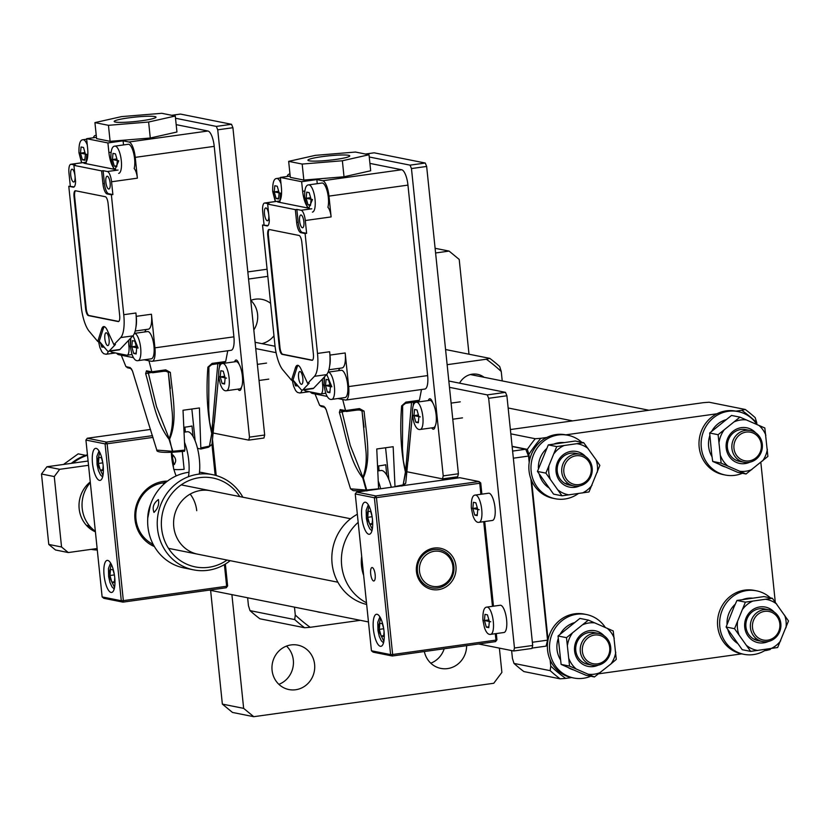 <?xml version="1.0" encoding="UTF-8"?>
<svg xmlns="http://www.w3.org/2000/svg" width="830" height="830" viewBox="0 0 830 830"><rect width="100%" height="100%" fill="white"/><g stroke="black" fill="none" stroke-linecap="round" stroke-linejoin="round"><path stroke-width="1.25" d="M560.437 659.757A24.547 23.126 -78.7 0 1 557.023 649.475A24.547 23.126 -78.7 0 1 558.237 638.571M560.188 634.151A24.547 23.126 -78.7 0 1 574.267 622.697M573.706 669.966A24.547 23.126 -78.7 0 1 568.062 667.507M779.837 623.838A14.566 13.716 101.3 0 0 764.658 611.357A14.566 13.716 101.3 0 0 752.499 627.688A14.566 13.716 101.3 0 0 767.677 640.169A14.566 13.716 101.3 0 0 779.837 623.838M750.445 627.791A16.185 15.241 -78.7 0 1 768.808 609.791A16.185 15.241 -78.7 0 1 780.823 623.517A16.185 15.241 -78.7 0 1 762.459 641.517A16.185 15.241 -78.7 0 1 750.445 627.791M484.098 377.287A17.804 16.766 101.3 0 0 477.561 374.33A17.804 16.766 101.3 0 0 472.249 374.174A17.804 16.766 101.3 0 0 459.561 383.17M316.853 611.617A17.804 16.766 101.3 0 0 318.979 612.198A17.804 16.766 101.3 0 0 321.148 612.478M502.223 380.908L501.258 371.518A161.809 152.429 101.3 0 0 486.339 359.224L447.131 364.681M294.474 607.145L295.283 614.999A161.809 152.429 101.3 0 0 310.202 627.304L360.355 620.321M501.258 371.518L499.691 366.528A165.046 155.48 101.3 0 0 489.814 358.373L486.339 359.224M295.283 614.999L294.712 619.574A165.046 155.48 101.3 0 0 304.6 627.729L310.202 627.304M445.575 349.534L489.814 358.373M294.712 619.574L250.006 610.631A165.046 155.48 101.3 0 0 259.894 618.786L304.6 627.729M250.006 610.631L248.44 605.641L247.631 597.776M362.046 411.109L365.688 448.605C366.953 459 366.03 468.618 362.928 477.437L350.25 445.42L341.804 410.674M301.072 214.97A6.474 2.065 -97.9 0 0 300.844 214.96A6.474 2.065 -97.9 0 0 299.651 221.299A6.474 2.065 -97.9 0 0 302.4 227.773A6.474 2.065 -97.9 0 0 302.628 227.783A6.474 2.065 -97.9 0 0 303.822 221.444A6.474 2.065 -97.9 0 0 301.072 214.97M298.198 365.428A12.948 4.129 -97.9 0 0 296.964 367.565L293.011 379.995L300.782 389.239A9.711 3.092 -97.9 0 0 302.317 390.09A9.711 3.092 -97.9 0 0 303.023 389.685L309.175 383.221L307.66 383.439L300.917 368.873A12.948 4.129 -97.9 0 0 297.41 365.314A12.948 4.129 -97.9 0 0 295.439 367.773L291.486 380.202L282.916 370.004A25.886 8.248 82.1 0 1 274.906 344.927L262.519 225.013L266.783 225.874A9.711 3.092 -97.9 0 0 266.959 225.926A9.711 3.092 -97.9 0 0 267.312 225.936A9.711 3.092 -97.9 0 0 269.314 220.106L267.654 204.097L269.179 203.89L264.915 203.039L279.741 200.974M267.27 220.749A6.474 2.065 82.1 0 1 264.521 214.275A6.474 2.065 82.1 0 1 265.714 207.936A6.474 2.065 82.1 0 1 265.942 207.946A6.474 2.065 82.1 0 1 268.692 214.42A6.474 2.065 82.1 0 1 267.499 220.759A6.474 2.065 82.1 0 1 267.27 220.749M335.756 159.443A21.03 2.2 174.1 0 1 307.92 160.221A21.03 2.2 174.1 0 1 321.926 156.673A21.03 2.2 174.1 0 1 349.762 155.895A21.03 2.2 174.1 0 1 335.756 159.443M377.577 466.045A12.948 1.359 -5.9 0 0 385.722 464.748L386.801 475.237M388.876 479.584L385.587 447.806M301.373 384.321A6.474 2.065 82.1 0 1 298.624 377.847A6.474 2.065 82.1 0 1 299.817 371.508A6.474 2.065 82.1 0 1 300.055 371.518A6.474 2.065 82.1 0 1 302.805 377.992A6.474 2.065 82.1 0 1 301.601 384.332A6.474 2.065 82.1 0 1 301.373 384.321M378.273 481.141A25.886 8.248 82.1 0 1 380.648 488.756M377.806 470.942L381.012 470.496A25.886 8.248 82.1 0 1 381.935 470.527A25.886 8.248 82.1 0 1 391.283 487.272L391.262 487.086M379.113 470.755L378.615 465.921M364.1 491.059L353.175 490.655L350.54 488.829L366.134 490.042L362.741 477.924L363.312 477.893L362.741 477.924C348.652 459.82 345.871 434.017 339.377 412.396L340.196 409.584L345.55 410.549L346.598 411.473L359.162 409.792L359.452 408.599L364.069 411.13L362.005 410.86M269.325 229.516A6.474 2.065 -97.9 0 0 268.381 235.388L279.959 347.428A6.474 2.065 -97.9 0 0 282.75 354.265L312.464 360.199M302.317 390.09L312.952 388.606A9.711 3.092 -97.9 0 0 313.657 388.201L303.023 389.685M323.959 384.788L322.652 384.975A9.711 3.092 82.1 0 1 320.795 393.949A9.711 3.092 82.1 0 1 320.453 393.939L305.544 390.961A9.711 3.092 82.1 0 1 304.133 389.83M322.652 384.975A16.185 5.156 82.1 0 1 322.424 379.009L313.657 388.201M321.708 406.493L319.664 405.372L323.928 406.327A1.619 1.536 103.1 0 0 324.904 407.364M323.928 406.327L326.221 409.761L325.038 407.406L321.002 406.43M326.221 409.761L342.043 461.47L326.211 409.73M342.043 461.47L350.54 488.829M364.069 411.13C366.103 432.835 371.757 458.959 363.312 477.893L366.912 490.935M339.377 412.396L342.116 411.877A11.33 1.183 174.1 0 1 345.062 411.286M340.196 409.584A1.619 1.504 99.8 0 0 341.369 410.663L346.598 411.473M405.445 403.328L417.635 401.575L419.42 400.257L405.88 402.125A1.619 0.56 81.9 0 1 405.507 403.328L405.507 403.328A1.619 0.56 81.9 0 1 405.445 403.328M411.566 402.197L405.611 471.492L403.318 460.681L402.467 448.864L402.643 405.621L405.507 403.328L417.635 401.575M405.611 471.492L405.424 472.031L405.611 471.492M391.822 487.2L391.231 487.075M366.134 490.042L378.594 488.829L376.758 448.989L393.161 446.706L394.997 486.546L403.141 484.886L401.876 486.058M412.375 414.461L408.101 460.692L403.141 484.886L405.424 472.031C401.014 452.454 399.749 430.407 401.627 405.901L402.643 405.621M401.627 405.901L405.88 402.125M337.893 398.545L342.686 399.5L345.55 410.549L359.452 408.599M269.242 229.495A6.474 2.065 -97.9 0 0 269.003 229.485A6.474 2.065 -97.9 0 0 267.768 235.471L279.347 347.521A6.474 2.065 -97.9 0 0 282.138 354.348L311.945 360.303A6.474 2.065 -97.9 0 0 312.173 360.313A6.474 2.065 -97.9 0 0 313.408 354.327L301.83 242.287A6.474 2.065 -97.9 0 0 299.039 235.461L269.242 229.495M291.486 380.202L293.011 379.995M266.783 225.874L267.8 225.729M262.519 225.013L267.966 225.594M306.623 233.323L302.359 232.473A9.711 3.092 82.1 0 1 298.178 222.233L296.85 209.419L301.114 210.27A9.711 3.092 82.1 0 1 305.295 220.521L306.623 233.323L305.098 233.531L317.496 353.435A25.886 8.248 82.1 0 1 314.446 376.312L326.595 374.62L322.424 379.009M314.446 376.312L307.66 383.439M326.595 374.62A25.886 8.248 -97.9 0 0 329.655 365.843A25.886 8.248 -97.9 0 0 329.645 351.744L329.987 355.084A16.185 5.156 82.1 0 1 329.655 365.843M296.85 209.419L295.335 209.637L296.652 222.44A9.711 3.092 -97.9 0 0 300.844 232.68L305.098 233.531M302.182 164.06L342.365 160.761L369.018 154.754L355.499 152.046L315.317 155.355L288.664 161.362L302.182 164.06L303.832 180.069L290.313 177.371L288.664 161.362M304.662 191.014L302.639 191.294A16.185 5.156 -97.9 0 0 309.611 208.372L277.677 201.981A16.185 5.156 -97.9 0 0 278.257 202.001A16.185 5.156 -97.9 0 0 281.349 187.041L280.353 177.433L301.643 181.697L316.832 179.581L317.257 183.679M340.165 368.198A16.185 5.156 -97.9 0 0 338.578 370.678M319.664 405.372L315.016 393.97L327.207 396.408M267.654 204.097L295.335 209.637M264.044 224.806L262.716 212.003A9.711 3.092 82.1 0 1 264.573 203.028A9.711 3.092 82.1 0 1 264.915 203.039M413.299 405.03L413.568 402.177L412.759 402.291M413.496 402.187L413.205 405.268M403.141 484.886L405.735 483.205L412.406 414.803M421.484 389.519L419.42 400.257M329.987 355.084L345.176 352.968A16.185 5.156 82.1 0 1 342.085 367.939L328.919 369.765M312.422 212.117A13.757 4.378 82.1 0 0 315.047 199.407A13.757 4.378 82.1 0 0 308.625 184.882L321.916 183.025A13.757 4.378 82.1 0 1 328.338 197.55A13.757 4.378 82.1 0 1 327.912 207.282A9.711 3.092 82.1 0 1 331.118 216.921L305.295 220.521M290.178 176.064L280.353 177.433M302.639 191.294L301.643 181.697M369.018 154.754L370.678 170.762L344.014 176.769L303.832 180.069M342.365 160.761L344.014 176.769M287.097 176.5A14.566 4.638 82.1 0 1 289.172 174.134A14.566 4.638 82.1 0 1 289.691 174.144L289.992 174.207M345.176 352.968L348.652 386.583A14.566 4.638 82.1 0 1 345.871 400.05A14.566 4.638 82.1 0 1 345.353 400.029L342.686 399.5M315.016 393.97L312.35 393.43A14.566 4.638 82.1 0 1 310.368 391.916M316.832 179.581L322.694 180.753A14.566 4.638 82.1 0 1 328.971 196.108L331.118 216.921M345.871 400.05L424.856 389.052A14.566 4.638 -97.9 0 0 427.637 375.585L407.955 185.111A14.566 4.638 -97.9 0 0 401.679 169.745L369.91 163.396M478.62 643.976L513.729 650.99L514.465 648.002L488.663 398.307L487.262 394.893L449.476 387.34M276.089 352.657L255.744 348.59M209.305 590.109L368.468 621.94M513.729 650.99L531.957 648.458L532.694 645.47L506.891 395.765L505.491 392.351L448.823 381.022M275.062 346.266L255.09 342.282M514.465 648.002L532.694 645.47M488.663 398.307L506.891 395.765M487.262 394.893L505.491 392.351M90.885 527.59A27.349 25.761 101.3 0 0 91.134 527.662A27.504 25.917 101.3 0 1 86.642 525.577M358.176 522.34A48.545 45.733 101.3 0 0 366.487 602.767M366.653 604.448A48.545 45.733 -78.7 0 1 332.083 563.518A48.545 45.733 -78.7 0 1 357.336 514.258M742.404 473.266A32.36 30.482 -78.7 0 1 734.986 475.31A32.36 30.482 -78.7 0 1 725.327 475.03A32.36 30.482 -78.7 0 1 701.153 442.411A32.36 30.482 -78.7 0 1 728.366 411.286A32.36 30.482 -78.7 0 1 738.026 411.566A32.36 30.482 -78.7 0 1 756.908 424.472L756.732 422.615A161.809 152.429 101.3 0 0 741.813 410.311L745.288 409.47L709.09 402.228L703.487 402.654L510.377 429.546M725.327 475.03L723.2 474.604A32.36 30.482 -78.7 0 1 699.026 441.985A32.36 30.482 -78.7 0 1 726.24 410.86A32.36 30.482 -78.7 0 1 735.888 411.141L741.813 410.311M443.085 552.51A17.804 16.766 101.3 0 0 420.862 561.972A17.804 16.766 101.3 0 0 429.318 585.243A17.804 16.766 101.3 0 0 451.53 575.781A17.804 16.766 101.3 0 0 443.085 552.51M428.156 586.623A19.412 18.291 -78.7 0 1 418.237 563.186A19.412 18.291 -78.7 0 1 439.475 549.73A19.412 18.291 -78.7 0 1 443.179 550.923A19.412 18.291 -78.7 0 1 453.097 574.36A19.412 18.291 -78.7 0 1 431.859 587.816A19.412 18.291 -78.7 0 1 428.156 586.623M91.144 549.367A48.545 45.733 101.3 0 0 97.286 550.02M87.441 454.767A48.545 45.733 101.3 0 0 71.266 463.368M87.492 455.265A48.545 45.733 101.3 0 0 72.791 463.161M153.955 346.079A13.757 4.378 82.1 0 1 151.33 358.799L138.039 360.645A13.757 4.378 82.1 0 0 140.664 347.936A13.757 4.378 82.1 0 0 134.387 333.39L147.532 331.554A13.757 4.378 82.1 0 1 153.955 346.079M134.802 341.13L132.344 340.642L131.783 346.795L133.672 353.445L136.13 353.943L136.701 347.78L134.802 341.13M136.245 346.183L131.783 346.795M136.203 353.092L133.672 353.445M114.312 574.443L113.005 569.847L110.546 569.349L109.975 575.512L111.863 582.162L114.322 582.65L114.758 577.919M114.384 574.9L109.975 575.512M114.405 581.799L111.863 582.162M372.048 516.26L370.74 511.664L368.281 511.166L367.711 517.329L369.599 523.979L372.058 524.467L372.494 519.736M372.12 516.717L367.711 517.329M372.141 523.616L369.599 523.979M416.421 402.228L429.712 400.371A13.757 4.378 82.1 0 1 436.134 414.907A13.757 4.378 82.1 0 1 433.509 427.616L420.219 429.473A13.757 4.378 82.1 0 0 422.844 416.753A13.757 4.378 82.1 0 0 416.421 402.228C413.527 402.322 412.199 406.679 412.448 415.291L413.994 422.719C415.716 427.699 417.791 429.95 420.219 429.473M416.992 409.958L414.533 409.47L413.963 415.623L415.851 422.273L418.31 422.761L418.88 416.608L416.992 409.958M418.424 415L413.963 415.623M418.393 421.92L415.851 422.273M746.129 432.088A14.566 13.716 101.3 0 0 733.969 448.418A14.566 13.716 101.3 0 0 749.148 460.889A14.566 13.716 101.3 0 0 761.307 444.569A14.566 13.716 101.3 0 0 746.129 432.088M748.785 462.383A16.185 15.241 -78.7 0 1 743.939 462.248A16.185 15.241 -78.7 0 1 731.853 445.949A16.185 15.241 -78.7 0 1 745.433 430.386A16.185 15.241 -78.7 0 1 750.279 430.521A16.185 15.241 -78.7 0 1 762.376 446.82A16.185 15.241 -78.7 0 1 748.785 462.383M766.993 649.133A32.36 30.482 -78.7 0 1 743.856 654.299A32.36 30.482 -78.7 0 1 719.817 626.795A32.36 30.482 -78.7 0 1 756.545 590.836A32.36 30.482 -78.7 0 1 770.437 597.89M743.856 654.299L741.73 653.874A32.36 30.482 -78.7 0 1 717.691 626.37A32.36 30.482 -78.7 0 1 754.418 590.41L756.545 590.836M563.84 472.114A14.566 13.716 101.3 0 0 579.018 484.596A14.566 13.716 101.3 0 0 591.178 468.265A14.566 13.716 101.3 0 0 575.999 455.784A14.566 13.716 101.3 0 0 563.84 472.114M592.163 467.944A16.185 15.241 -78.7 0 1 573.8 485.944A16.185 15.241 -78.7 0 1 561.786 472.218A16.185 15.241 -78.7 0 1 580.149 454.218A16.185 15.241 -78.7 0 1 592.163 467.944M590.804 676.232A32.36 30.482 -78.7 0 1 583.376 678.276A32.36 30.482 -78.7 0 1 573.727 677.996A32.36 30.482 -78.7 0 1 549.543 645.377A32.36 30.482 -78.7 0 1 576.757 614.252A32.36 30.482 -78.7 0 1 586.416 614.532A32.36 30.482 -78.7 0 1 605.298 627.439M573.727 677.996L571.59 677.571A32.36 30.482 -78.7 0 1 547.416 644.952A32.36 30.482 -78.7 0 1 574.63 613.827A32.36 30.482 -78.7 0 1 584.289 614.107L586.416 614.532M83.519 147.47L81.06 146.983L80.489 153.145L82.388 159.785L84.847 160.283L85.407 154.121L83.519 147.47M84.951 152.523L80.489 153.145M84.919 159.433L82.388 159.785M365.428 154.038L374.164 152.813L425.261 163.033L426.651 166.446L411.462 168.563L410.062 165.149L369.246 156.995M425.261 163.033L410.062 165.149M406.804 471.741L442.483 478.879L457.672 476.762L458.409 473.774L443.22 475.891L411.462 168.563M442.483 478.879L443.22 475.891M428.342 400.568A8.902 2.832 82.1 0 1 429.722 398.774A8.902 2.832 82.1 0 1 432.772 402.872M435.169 426.081A8.902 2.832 82.1 0 1 433.499 429.214A8.902 2.832 82.1 0 1 431.693 427.875M458.409 473.774L426.651 166.446M162.784 482.936A32.36 30.482 -78.7 0 1 164.174 483.828M153.177 544.366A32.36 30.482 -78.7 0 1 135.975 519.144A32.36 30.482 -78.7 0 1 165.523 482.666M190.163 494.099A32.36 30.482 -78.7 0 1 196.731 510.678M111.054 592.433A16.185 5.156 -97.9 0 0 111.625 592.454A16.185 5.156 -97.9 0 0 114.623 576.601A16.185 5.156 -97.9 0 0 107.744 560.416A16.185 5.156 -97.9 0 0 107.163 560.395A16.185 5.156 -97.9 0 0 104.175 576.248A16.185 5.156 -97.9 0 0 111.054 592.433M99.475 480.383A16.185 5.156 -97.9 0 0 100.046 480.404A16.185 5.156 -97.9 0 0 103.044 464.561A16.185 5.156 -97.9 0 0 96.166 448.376A16.185 5.156 -97.9 0 0 95.585 448.356A16.185 5.156 -97.9 0 0 92.597 464.198A16.185 5.156 -97.9 0 0 99.475 480.383M154.38 546.545A33.978 32.007 -78.7 0 1 134.989 519.466A33.978 32.007 -78.7 0 1 167.463 481.11M227.628 585.939L226.642 586.26L226.268 587.754L227.628 585.939L225.366 564.037M153.031 437.389L107.132 443.78L123.348 600.64L121.294 600.744L122.975 602.134L123.348 600.64L226.642 586.26L224.401 564.608M215.167 475.258L211.992 444.548M107.132 443.78L106.437 442.079L105.078 443.884L107.132 443.78M216.215 475.549L212.459 439.226M102.132 596.915L85.926 440.056L105.078 443.884L121.294 600.744L102.132 596.915L103.812 598.306L122.975 602.134L226.268 587.754M152.492 435.657L106.437 442.079L87.275 438.24L150.531 429.432M85.926 440.056L87.275 438.24M63.537 464.447L78.196 453.844L85.666 455.338M102.733 462.403L101.426 457.797L98.967 457.309L98.397 463.462L100.285 470.112L102.744 470.61L103.179 465.879M102.806 462.85L98.397 463.462M102.827 469.759L100.285 470.112M579.63 485.913A18.167 17.108 -78.7 0 1 574.972 487.283A18.167 17.108 -78.7 0 1 556.059 471.689A18.167 17.108 -78.7 0 1 571.258 451.344A18.167 17.108 -78.7 0 1 585.513 456.49M580.149 454.218L575.636 453.315A16.185 15.241 101.3 0 0 570.812 453.17A16.185 15.241 101.3 0 0 557.2 468.732A16.185 15.241 101.3 0 0 569.287 485.042L573.8 485.944M562.003 495.811L553.568 494.13L537.446 471.44L545.881 473.131L562.003 495.811L588.989 491.941L599.841 465.391L596.002 459.685L583.718 442.701L556.733 446.571L545.881 473.131M537.446 471.44L548.298 444.89L556.733 446.571M548.298 444.89L575.273 441.021L583.718 442.701M563.829 445.648A25.886 24.392 101.3 0 0 554.233 453.356M548.889 466.45A25.886 24.392 101.3 0 0 550.228 478.931M558.175 490.115A25.886 24.392 101.3 0 0 569.1 494.888M582.401 492.979A25.886 24.392 101.3 0 0 591.998 485.26M597.341 472.177A25.886 24.392 101.3 0 0 596.002 459.685M588.055 448.511A25.886 24.392 101.3 0 0 577.12 443.739M566.475 483.662A16.185 15.241 -78.7 0 1 565.572 483.755M100.503 342.707L101.737 347.065L104.238 347.148M103.906 346.764L101.737 347.065M222.689 363.478L235.979 361.631A13.757 4.378 82.1 0 1 242.401 376.156A13.757 4.378 82.1 0 1 239.777 388.876L226.486 390.723A13.757 4.378 82.1 0 0 229.111 378.013A13.757 4.378 82.1 0 0 222.689 363.478C219.794 363.582 218.466 367.929 218.715 376.54L220.261 383.968C221.973 388.959 224.048 391.21 226.486 390.723M223.249 371.207L220.801 370.72L220.23 376.882L222.118 383.522L224.577 384.02L225.148 377.858L223.249 371.207M224.691 376.26L220.23 376.882M224.65 383.17L222.118 383.522M486.888 607.104L500.179 605.257A13.757 4.378 82.1 0 1 506.601 619.782A13.757 4.378 82.1 0 1 503.966 632.502L490.675 634.348A13.757 4.378 82.1 0 0 493.311 621.639A13.757 4.378 82.1 0 0 486.888 607.104C483.983 607.207 482.666 611.554 482.915 620.166L484.461 627.594C486.173 632.585 488.248 634.836 490.675 634.348M487.449 614.843L484.99 614.345L484.43 620.508L486.318 627.148L488.777 627.646L489.337 621.483L487.449 614.843M488.88 619.886L484.43 620.508M488.849 626.795L486.318 627.148M309.185 192.612L306.726 192.114L306.166 198.277L308.055 204.917L310.513 205.415L311.084 199.252L309.185 192.612M310.627 197.654L306.166 198.277M310.586 204.564L308.055 204.917M197.799 554.201A32.36 30.482 -78.7 0 1 174.362 530.443A32.36 30.482 -78.7 0 1 185.349 497.471A32.36 30.482 -78.7 0 1 210.488 490.738M158.385 499.577C159.339 504.267 157.876 508.551 153.986 512.421C152.097 507.4 153.571 503.125 158.385 499.577L158.489 499.608M227.088 560.063A45.308 42.683 -78.7 0 1 169.175 549.367A45.308 42.683 -78.7 0 1 177.828 487.469A45.308 42.683 -78.7 0 1 239.777 496.599M242.848 497.212A48.545 45.733 101.3 0 0 212.594 474.656A48.545 45.733 101.3 0 0 174.881 484.762A48.545 45.733 101.3 0 0 158.406 534.219A48.545 45.733 101.3 0 0 193.556 569.857A48.545 45.733 101.3 0 0 230.159 560.675M193.556 569.857L183.98 567.938A48.545 45.733 -78.7 0 1 147.667 520.286A48.545 45.733 -78.7 0 1 151.174 502.762A48.545 45.733 -78.7 0 1 165.305 482.842A48.545 45.733 -78.7 0 1 188.981 472.26M199.491 472.187A48.545 45.733 -78.7 0 1 203.018 472.737L212.594 474.656M118.68 173.377A13.757 4.378 82.1 0 0 121.305 160.657A13.757 4.378 82.1 0 0 114.893 146.132L128.183 144.285A13.757 4.378 82.1 0 1 134.605 158.81A13.757 4.378 82.1 0 1 134.169 168.532A9.711 3.092 82.1 0 1 137.386 178.17L111.562 181.77L112.88 194.573L111.365 194.791L123.753 314.695A25.886 8.248 82.1 0 1 120.713 337.571L113.928 344.689L107.184 330.122A12.948 4.129 -97.9 0 0 103.677 326.564A12.948 4.129 -97.9 0 0 101.706 329.033L97.753 341.462L99.268 341.244L107.049 350.488A9.711 3.092 -97.9 0 0 108.585 351.339A9.711 3.092 -97.9 0 0 109.29 350.945L115.443 344.481L113.928 344.689M115.453 153.861L112.994 153.374L112.424 159.526L114.322 166.176L116.781 166.664L117.341 160.512L115.453 153.861M116.885 158.904L112.424 159.526M116.854 165.824L114.322 166.176M548.858 487.801A24.547 23.126 -78.7 0 1 539.21 474.086M554.139 443.967A24.547 23.126 -78.7 0 1 559.036 442.712A24.547 23.126 -78.7 0 1 563.829 442.577M538.629 468.162L538.369 468.11A24.547 23.126 -78.7 0 1 546.586 448.646M565.272 483.6A16.185 15.241 101.3 0 0 565.821 483.527M598.15 665.183A18.167 17.108 -78.7 0 1 574.588 650.959A18.167 17.108 -78.7 0 1 584.403 632.325A18.167 17.108 -78.7 0 1 604.043 635.759M598.679 633.487L594.155 632.585A16.185 15.241 101.3 0 0 575.792 650.564A16.185 15.241 101.3 0 0 587.816 664.311L592.33 665.214A16.185 15.241 -78.7 0 1 580.243 648.925A16.185 15.241 -78.7 0 1 593.824 633.352A16.185 15.241 -78.7 0 1 598.679 633.487A16.185 15.241 -78.7 0 1 610.766 649.786A16.185 15.241 -78.7 0 1 597.175 665.359A16.185 15.241 -78.7 0 1 592.33 665.214M610.994 663.896L616.275 659.394L613.235 630.966L588.346 620.103L566.496 637.668L569.546 666.096L594.436 676.958L610.994 663.896A25.886 24.392 101.3 0 0 615.756 652.235M569.546 666.096L561.111 664.405L579.433 672.466L586.001 675.267L594.436 676.958M561.111 664.405L558.061 635.977L566.496 637.668M558.061 635.977L579.9 618.412L588.346 620.103M569.027 658.937A25.886 24.392 101.3 0 0 576.103 668.897M588.377 674.251A25.886 24.392 101.3 0 0 600.225 672.549M614.252 638.218A25.886 24.392 101.3 0 0 607.176 628.258M594.903 622.905A25.886 24.392 101.3 0 0 583.054 624.606M572.285 633.259A25.886 24.392 101.3 0 0 567.523 644.931M250.795 300.356A22.649 21.341 -78.7 0 1 253.814 329.935M250.764 300.367A22.649 21.341 -78.7 0 1 255.298 299.194A22.649 21.341 -78.7 0 1 262.062 299.391A22.649 21.341 -78.7 0 1 270.611 303.344M273.962 335.787A22.649 21.341 -78.7 0 1 261.917 343.641M286.526 646.093A22.649 21.341 -78.7 0 1 278.87 684.335M291.029 644.931A22.649 21.341 -78.7 0 1 297.783 645.128A22.649 21.341 -78.7 0 1 314.705 667.963A22.649 21.341 -78.7 0 1 295.656 689.751A22.649 21.341 -78.7 0 1 288.902 689.554A22.649 21.341 -78.7 0 1 271.981 666.718A22.649 21.341 -78.7 0 1 291.029 644.931M444.195 648.77A22.649 21.341 -78.7 0 1 430.78 663.18M466.636 645.647A22.649 21.341 -78.7 0 1 447.567 668.596A22.649 21.341 -78.7 0 1 440.803 668.399A22.649 21.341 -78.7 0 1 424.348 651.529M469.002 354.213L459.208 259.427L449.103 251.096L435.107 248.295M267.094 269.231L247.817 271.908M449.103 251.096L435.594 252.974M267.82 276.349L248.554 279.036M210.613 590.369L222.357 704.099L243.647 708.364L231.902 594.633M243.647 708.364L253.762 716.695L232.473 712.441L222.357 704.099M253.762 716.695L493.767 683.266L501.891 672.393L499.38 648.126M529.198 462.497L528.534 456.075L513.345 458.191L532.362 642.264L547.551 640.148L546.088 646.124L532.051 648.085M512.608 451.084L525.743 449.248L512.131 446.53M547.551 640.148L530.878 478.827M525.743 449.248L528.534 456.075M277.251 186.221L274.792 185.733L274.232 191.886L276.12 198.536L278.579 199.024L279.15 192.871L277.251 186.221M278.693 191.263L274.232 191.886M278.652 198.183L276.12 198.536M97.131 548.526L68.288 552.552L55.517 549.989L48.773 544.439L41.5 474.013L46.916 466.761L88.094 461.024M95.367 531.418A29.123 27.442 -78.7 0 1 94.589 531.47M68.288 552.552L61.555 546.991L54.272 476.565L59.687 469.313L88.53 465.298M95.409 531.854A29.123 27.442 -78.7 0 1 90.252 481.971M46.916 466.761L59.687 469.313M48.773 544.439L61.555 546.991M41.5 474.013L54.272 476.565M294.235 381.447L295.47 385.805L297.97 385.888M297.648 385.504L295.47 385.805M755.134 639.235A16.185 15.241 -78.7 0 1 754.231 639.328M768.29 641.486A18.167 17.108 -78.7 0 1 763.631 642.845A18.167 17.108 -78.7 0 1 744.717 627.252A18.167 17.108 -78.7 0 1 759.917 606.917A18.167 17.108 -78.7 0 1 774.172 612.063M768.808 609.791L764.295 608.888A16.185 15.241 101.3 0 0 759.46 608.743A16.185 15.241 101.3 0 0 745.859 624.305A16.185 15.241 101.3 0 0 757.946 640.615L762.459 641.517M750.662 651.384L742.228 649.703L726.105 627.013L733.948 607.145L736.957 600.464L763.932 596.583L772.367 598.274L745.392 602.144L734.54 628.704L750.662 651.384L777.648 647.514L788.5 620.954L772.367 598.274M726.105 627.013L734.54 628.704M736.957 600.464L745.392 602.144M771.06 648.552A25.886 24.392 101.3 0 0 780.657 640.833M786 627.739A25.886 24.392 101.3 0 0 784.661 615.258M776.714 604.074A25.886 24.392 101.3 0 0 765.779 599.312M752.488 601.221A25.886 24.392 101.3 0 0 742.892 608.929M737.538 622.023A25.886 24.392 101.3 0 0 738.876 634.504M746.824 645.688A25.886 24.392 101.3 0 0 757.759 650.45M168.314 372.369L171.955 409.854C173.221 420.26 172.298 429.867 169.196 438.697L156.517 406.679L148.072 371.923M107.34 176.23A6.474 2.065 -97.9 0 0 107.112 176.219A6.474 2.065 -97.9 0 0 105.908 182.559A6.474 2.065 -97.9 0 0 108.657 189.032A6.474 2.065 -97.9 0 0 108.896 189.032A6.474 2.065 -97.9 0 0 110.089 182.693A6.474 2.065 -97.9 0 0 107.34 176.23M97.753 341.462L89.183 331.263A25.886 8.248 82.1 0 1 81.174 306.177L68.786 186.273L73.04 187.124A9.711 3.092 -97.9 0 0 73.227 187.175A9.711 3.092 -97.9 0 0 73.569 187.186A9.711 3.092 -97.9 0 0 75.572 181.365L73.922 165.357L75.437 165.139L71.183 164.288L86.009 162.224M73.538 182.009A6.474 2.065 82.1 0 1 70.778 175.535A6.474 2.065 82.1 0 1 71.982 169.196A6.474 2.065 82.1 0 1 72.21 169.196A6.474 2.065 82.1 0 1 74.959 175.669A6.474 2.065 82.1 0 1 73.766 182.009A6.474 2.065 82.1 0 1 73.538 182.009M142.023 120.692A21.03 2.2 174.1 0 1 114.187 121.471A21.03 2.2 174.1 0 1 128.183 117.933A21.03 2.2 174.1 0 1 156.03 117.155A21.03 2.2 174.1 0 1 142.023 120.692M172.879 455.016C176.23 458.492 176.562 461.698 173.875 464.624L172.391 456.967L172.879 455.016M172.91 461.957L173.646 469.064A12.948 1.359 -5.9 0 0 174.373 469.427A12.948 1.359 -5.9 0 0 184.136 469.313L182.289 451.51M183.845 427.305A12.948 1.359 -5.9 0 0 191.979 426.008L193.068 436.497M195.143 440.844L191.855 409.065M107.641 345.581A6.474 2.065 82.1 0 1 104.891 339.107A6.474 2.065 82.1 0 1 106.084 332.768A6.474 2.065 82.1 0 1 106.313 332.778A6.474 2.065 82.1 0 1 109.062 339.252A6.474 2.065 82.1 0 1 107.869 345.591A6.474 2.065 82.1 0 1 107.641 345.581M173.2 455.151A4.856 1.546 -97.9 0 0 172.765 459.976A4.856 1.546 -97.9 0 0 174.539 464.395M184.54 442.39A25.886 8.248 82.1 0 1 188.42 476.731M184.073 432.191L187.269 431.745A25.886 8.248 82.1 0 1 188.203 431.776A25.886 8.248 82.1 0 1 197.27 447.443A25.886 8.248 82.1 0 1 199.252 474.096M176.136 475.943A25.886 8.248 82.1 0 1 173.906 469.292M173.501 467.715A25.886 8.248 82.1 0 1 171.343 452.277M185.381 432.015L184.882 427.18M173.179 452.184L184.499 451.292L173.097 452.205L169.009 439.184L169.579 439.153L169.009 439.184C154.919 421.08 152.129 395.277 145.644 373.656L148.373 373.127A11.33 1.183 174.1 0 1 151.33 372.546M145.644 373.656L146.464 370.834L151.817 371.799L152.865 372.732L165.429 371.041L165.71 369.848L170.337 372.39L168.272 372.11M75.592 190.765A6.474 2.065 -97.9 0 0 74.648 196.648L86.227 308.687A6.474 2.065 -97.9 0 0 89.017 315.514L118.732 321.459M108.585 351.339L119.209 349.855A9.711 3.092 -97.9 0 0 119.925 349.461L109.29 350.945M104.466 326.688A12.948 4.129 -97.9 0 0 103.231 328.825L99.268 341.244M130.227 346.048L128.92 346.224A9.711 3.092 82.1 0 1 127.063 355.209A9.711 3.092 82.1 0 1 126.72 355.188L111.811 352.211A9.711 3.092 82.1 0 1 110.4 351.09M128.92 346.224A16.185 5.156 82.1 0 1 128.681 340.259L119.925 349.461M127.976 367.752L125.932 366.621L130.196 367.586A1.619 1.536 103.1 0 0 131.171 368.613M130.196 367.586L132.489 371.02L131.306 368.655L127.27 367.68M132.489 371.02L148.311 422.729L132.478 370.979M148.311 422.729L156.808 450.088L172.401 451.302L184.862 450.088L183.015 410.248L199.428 407.966L200.85 449.009L208.143 447.318L209.409 446.146L211.878 432.752L209.585 421.941L208.724 410.113L208.901 366.881L211.775 364.588A1.619 0.56 81.9 0 1 211.712 364.588L223.893 362.835L225.687 361.517L212.138 363.384A1.619 0.56 81.9 0 1 211.775 364.588L223.893 362.835M146.464 370.834A1.619 1.504 99.8 0 0 147.636 371.923L152.865 372.732M217.834 363.457L211.692 433.281C207.282 413.703 206.016 391.667 207.894 367.151L208.901 366.881M208.143 447.318L200.922 449.009L197.499 448.335M170.337 372.39C172.37 394.094 178.025 420.208 169.579 439.153L172.401 451.302M184.447 451.292L184.862 450.088M201.265 447.795L209.409 446.146L212.003 444.455L208.486 447.246M207.894 367.151L212.138 363.384M144.161 359.795L148.954 360.76L151.817 371.799L165.71 369.848M75.499 190.755A6.474 2.065 -97.9 0 0 75.271 190.744A6.474 2.065 -97.9 0 0 74.036 196.731L85.615 308.77A6.474 2.065 -97.9 0 0 88.405 315.597L118.213 321.563A6.474 2.065 -97.9 0 0 118.441 321.573A6.474 2.065 -97.9 0 0 119.676 315.587L108.097 203.537A6.474 2.065 -97.9 0 0 105.306 196.71L75.499 190.755M73.04 187.124L74.067 186.978M68.786 186.273L74.223 186.843M120.713 337.571L132.862 335.88L128.681 340.259M132.862 335.88A25.886 8.248 -97.9 0 0 135.923 327.103A25.886 8.248 -97.9 0 0 135.913 313.003L136.255 316.344A16.185 5.156 82.1 0 1 135.923 327.103M112.88 194.573L108.626 193.722A9.711 3.092 82.1 0 1 104.435 183.482L103.117 170.679L101.602 170.887L102.92 183.689A9.711 3.092 -97.9 0 0 107.112 193.94L111.365 194.791M108.45 125.32L148.622 122.02L175.286 116.013L161.767 113.305L121.585 116.605L94.931 122.612L108.45 125.32L110.1 141.328L96.581 138.62L94.931 122.612M110.919 152.274L108.906 152.554A16.185 5.156 -97.9 0 0 115.878 169.621L83.944 163.24A16.185 5.156 -97.9 0 0 84.525 163.251A16.185 5.156 -97.9 0 0 87.617 148.29L86.621 138.693L107.91 142.947L123.099 140.83L123.525 144.928M146.422 329.458A16.185 5.156 -97.9 0 0 144.845 331.927M125.932 366.621L121.273 355.219L133.464 357.657M73.922 165.357L101.602 170.887M103.117 170.679L107.371 171.53A9.711 3.092 82.1 0 1 111.562 181.77M70.301 186.065L68.983 173.252A9.711 3.092 82.1 0 1 70.841 164.278A9.711 3.092 82.1 0 1 71.183 164.288M219.556 366.289L219.836 363.426L219.027 363.55M219.763 363.436L219.462 366.518M218.643 375.71L214.368 421.941L209.409 446.146M227.752 350.779L225.687 361.517M136.255 316.344L151.444 314.228A16.185 5.156 82.1 0 1 148.352 329.188L135.176 331.025M96.446 137.324L86.621 138.693M108.906 152.554L107.91 142.947M175.286 116.013L176.935 132.012L150.282 138.019L110.1 141.328M148.622 122.02L150.282 138.019M93.365 137.749A14.566 4.638 82.1 0 1 95.44 135.383A14.566 4.638 82.1 0 1 95.958 135.404L96.259 135.466M151.444 314.228L154.919 347.843A14.566 4.638 82.1 0 1 152.139 361.309A14.566 4.638 82.1 0 1 151.62 361.289L148.954 360.76M121.273 355.219L118.617 354.69A14.566 4.638 82.1 0 1 116.636 353.175M123.099 140.83L128.951 142.003A14.566 4.638 82.1 0 1 135.238 157.368L137.386 178.17M152.139 361.309L231.124 350.302A14.566 4.638 -97.9 0 0 233.904 336.835L214.223 146.36A14.566 4.638 -97.9 0 0 207.946 131.005L176.178 124.645M383.626 628.3L382.319 623.704L379.86 623.216L379.289 629.368L381.178 636.019L383.636 636.506L384.072 631.775M383.699 628.756L379.289 629.368M383.719 635.666L381.178 636.019M712.036 456.791A24.547 23.126 -78.7 0 1 708.633 446.509A24.547 23.126 -78.7 0 1 709.837 435.605M711.798 431.175A24.547 23.126 -78.7 0 1 725.877 419.731M725.316 467A24.547 23.126 -78.7 0 1 719.662 464.53M417.438 571.31A19.412 18.291 -78.7 0 1 439.475 549.73A19.412 18.291 -78.7 0 1 453.896 566.236A19.412 18.291 -78.7 0 1 431.859 587.816A19.412 18.291 -78.7 0 1 417.438 571.31M373.614 580.99A6.796 2.168 -97.9 0 0 373.853 580.99A6.796 2.168 -97.9 0 0 375.119 574.339A6.796 2.168 -97.9 0 0 372.224 567.544A6.796 2.168 -97.9 0 0 371.985 567.533A6.796 2.168 -97.9 0 0 370.73 574.184A6.796 2.168 -97.9 0 0 373.614 580.99M380.368 646.29A16.185 5.156 -97.9 0 0 380.939 646.311A16.185 5.156 -97.9 0 0 383.937 630.458A16.185 5.156 -97.9 0 0 377.059 614.283A16.185 5.156 -97.9 0 0 376.478 614.262A16.185 5.156 -97.9 0 0 373.49 630.105A16.185 5.156 -97.9 0 0 380.368 646.29M368.79 534.25A16.185 5.156 -97.9 0 0 369.36 534.271A16.185 5.156 -97.9 0 0 372.359 518.418A16.185 5.156 -97.9 0 0 365.48 502.233A16.185 5.156 -97.9 0 0 364.899 502.212A16.185 5.156 -97.9 0 0 361.911 518.065A16.185 5.156 -97.9 0 0 368.79 534.25M416.452 571.631A21.03 19.816 -78.7 0 1 434.049 548.07A21.03 19.816 -78.7 0 1 455.95 566.133A21.03 19.816 -78.7 0 1 438.354 589.684A21.03 19.816 -78.7 0 1 416.452 571.631M496.942 639.795L495.956 640.117L495.583 641.611L496.942 639.795L496.299 633.57M480.881 494.286L479.74 483.257L376.447 497.647L392.652 654.507L390.608 654.611L392.289 656.001L392.652 654.507L495.956 640.117L495.292 633.715M492.46 606.336L483.714 521.665M479.74 483.257L480.726 482.936L479.045 481.545L479.74 483.257M376.447 497.647L375.751 495.935L374.392 497.751L376.447 497.647M493.466 606.191L484.72 521.531M481.888 494.151L480.726 482.936M371.446 650.772L355.24 493.912L374.392 497.751L390.608 654.611L371.446 650.772L373.127 652.162L392.289 656.001L495.583 641.611M459.882 477.717L479.045 481.545L375.751 495.935L356.589 492.107L459.882 477.717M355.24 493.912L356.589 492.107M578.334 493.56A32.36 30.482 -78.7 0 1 555.197 498.726A32.36 30.482 -78.7 0 1 531.159 471.222A32.36 30.482 -78.7 0 1 567.886 435.262A32.36 30.482 -78.7 0 1 581.788 442.317M555.197 498.726L553.071 498.301A32.36 30.482 -78.7 0 1 529.032 470.797A32.36 30.482 -78.7 0 1 565.759 434.837L716.913 413.786M513.998 663.429L550.186 670.661A165.046 155.48 101.3 0 0 560.074 678.816L523.886 671.574A165.046 155.48 101.3 0 1 513.998 663.429L512.432 658.429L511.622 650.575M767.781 649.019A161.809 152.429 101.3 0 1 766.619 650.409L770.095 649.558A165.046 155.48 101.3 0 0 770.894 648.572M756.732 422.615L755.176 417.625A165.046 155.48 101.3 0 0 745.288 409.47M510.824 433.841L535.257 438.728A165.046 155.48 101.3 0 0 527.32 449.362L512.11 446.322M550.186 670.661L550.757 666.096A161.809 152.429 101.3 0 0 565.676 678.401L560.074 678.816M535.257 438.728L540.859 438.302A161.809 152.429 101.3 0 0 528.876 454.352L527.32 449.362M766.619 650.409L764.606 650.689M741.927 653.843L598.586 673.815M571.797 677.539L565.676 678.401M760.83 462.341L775.282 602.144M540.859 438.302L546.783 437.483M550.757 666.096L550.114 659.86M548.049 639.868L531.584 480.591M529.519 460.598L528.876 454.352M171.685 115.287L180.421 114.073L231.518 124.293L232.919 127.706L217.73 129.822L216.329 126.409L175.514 118.244M231.518 124.293L216.329 126.409M213.071 432.99L248.751 440.128L263.94 438.012L264.677 435.024L249.488 437.14L217.73 129.822M248.751 440.128L249.488 437.14M234.61 361.818A8.902 2.832 82.1 0 1 235.99 360.033A8.902 2.832 82.1 0 1 239.04 364.131M241.437 387.33A8.902 2.832 82.1 0 1 239.766 390.463A8.902 2.832 82.1 0 1 237.951 389.125M264.677 435.024L232.919 127.706M475.31 495.064L488.6 493.217A13.757 4.378 82.1 0 1 495.022 507.742A13.757 4.378 82.1 0 1 492.387 520.462L479.097 522.309A13.757 4.378 82.1 0 0 481.732 509.589A13.757 4.378 82.1 0 0 475.31 495.064C472.405 495.157 471.087 499.515 471.336 508.126L472.882 515.555C474.594 520.545 476.669 522.796 479.097 522.309M475.87 502.793L473.411 502.306L472.851 508.458L474.739 515.108L477.198 515.596L477.758 509.444L475.87 502.793M477.302 507.836L472.851 508.458M477.271 514.756L474.739 515.108M347.687 384.83A13.757 4.378 82.1 0 1 345.062 397.539L331.772 399.396A13.757 4.378 82.1 0 0 334.397 386.676A13.757 4.378 82.1 0 0 328.12 372.141L341.265 370.294A13.757 4.378 82.1 0 1 347.687 384.83M328.545 379.881L326.086 379.393L325.516 385.545L327.404 392.196L329.863 392.683L330.433 386.531L328.545 379.881M329.977 384.923L325.516 385.545M329.946 391.843L327.404 392.196M597.548 663.865A14.566 13.716 101.3 0 0 609.708 647.535A14.566 13.716 101.3 0 0 594.529 635.054A14.566 13.716 101.3 0 0 582.37 651.384A14.566 13.716 101.3 0 0 597.548 663.865M753.92 639.162A16.185 15.241 101.3 0 0 754.48 639.1M742.798 599.54A24.547 23.126 -78.7 0 1 747.695 598.285A24.547 23.126 -78.7 0 1 752.488 598.139M737.507 643.364A24.547 23.126 -78.7 0 1 727.858 629.659M727.049 624.388A24.547 23.126 -78.7 0 1 735.245 604.219M95.346 531.221A32.36 30.482 -78.7 0 1 88.852 525.068A32.36 30.482 -78.7 0 1 90.314 482.604M749.76 462.217A18.167 17.108 -78.7 0 1 726.188 447.982A18.167 17.108 -78.7 0 1 736.003 429.359A18.167 17.108 -78.7 0 1 755.642 432.793M750.279 430.521L745.765 429.618A16.185 15.241 101.3 0 0 727.402 447.598A16.185 15.241 101.3 0 0 739.416 461.345L743.939 462.248M746.035 473.992L737.6 472.301L712.711 461.439L711.684 454.176L709.671 433.011L731.51 415.446L739.945 417.137L718.106 434.702L721.146 463.13L746.035 473.992L767.885 456.417L764.835 427.99L739.945 417.137M709.671 433.011L718.106 434.702M712.711 461.439L721.146 463.13M765.862 435.252A25.886 24.392 101.3 0 0 758.776 425.292M746.512 419.939A25.886 24.392 101.3 0 0 734.664 421.64M723.895 430.293A25.886 24.392 101.3 0 0 719.133 441.965M720.627 455.971A25.886 24.392 101.3 0 0 727.713 465.931M739.976 471.284A25.886 24.392 101.3 0 0 751.835 469.583M762.594 460.93A25.886 24.392 101.3 0 0 767.366 449.258M357.201 410.051A11.33 1.183 174.1 0 1 361.382 410.145M267.768 235.471L268.381 235.388M279.347 347.521L279.959 347.428M282.138 354.348L282.75 354.265M295.439 367.773L296.964 367.565M302.359 232.473L300.844 232.68M298.178 222.233L296.652 222.44M311.79 208.787L301.114 210.27M317.496 353.435L329.645 351.744M348.652 386.583L427.637 375.585M328.971 196.108L407.955 185.111M322.694 180.753L401.679 169.745M361.693 556.39A37.973 35.773 101.3 0 0 363.654 575.366M133.028 335.683L138.102 348.061L130.383 346.515L130.798 338.038M114.55 587.433L108.574 575.232L111.344 564.421M372.286 529.25L366.31 517.049L369.08 506.238M412.562 415.342L420.281 416.888L412.562 415.342M86.673 139.222L82.959 139.741A13.757 4.378 82.1 0 1 87.264 144.918M81.786 162.815L79.089 152.865L86.808 154.401L86.113 163.666M102.972 475.393L96.996 463.182L99.766 452.381M108.284 351.339A13.757 4.378 82.1 0 1 106.105 354.265L115.515 352.947M105.981 349.223L98.594 341.338M218.829 376.602L226.549 378.138L218.829 376.602M483.029 620.228L490.738 621.763L483.029 620.228M307.453 207.936L304.766 197.997L312.485 199.532L308.314 209.274M147.667 520.286L147.719 518.314A37.973 35.773 -78.7 0 1 150.458 504.609L151.174 502.762M113.71 169.185L111.023 159.246L118.742 160.792L114.582 170.524M280.416 177.973L276.691 178.492A13.757 4.378 82.1 0 1 280.997 183.658M275.519 201.555L272.831 191.606L280.55 193.151L279.845 202.416M302.016 390.079A13.757 4.378 82.1 0 1 299.838 393.005L309.248 391.698M299.713 387.963L292.326 380.088M163.469 371.311A11.33 1.183 174.1 0 1 167.65 371.404M74.036 196.731L74.648 196.648M85.615 308.77L86.227 308.687M88.405 315.597L89.017 315.514M101.706 329.033L103.231 328.825M108.626 193.722L107.112 193.94M104.435 183.482L102.92 183.689M118.047 170.046L107.371 171.53M123.753 314.695L135.913 313.003M154.919 347.843L233.904 336.835M135.238 157.368L214.223 146.36M128.951 142.003L207.946 131.005M383.865 641.289L377.889 629.088L380.659 618.288M471.45 508.178L479.159 509.724L471.45 508.178M326.771 374.434L331.834 386.811L324.115 385.265L324.53 376.789M364.08 427.222L361.973 410.995L359.162 409.792L346.494 411.493M320.795 393.949L325.765 393.254M275.487 201.503L264.573 203.028M403.307 485.592L405.735 483.205M289.172 174.134L289.971 174.02M738.026 411.566L735.888 411.141M130.466 338.391L130.269 346.463L131.814 353.891C133.526 358.882 135.601 361.133 138.039 360.645M110.577 563.02L108.45 568.457L108.657 576.726L110.006 582.598L112.04 586.945L114.198 588.999M368.313 504.837L366.175 510.274L366.393 518.543L367.742 524.415L369.765 528.762L371.933 530.816M462.497 417.864L452.775 419.223M460.266 401.834L451.105 403.11M470.392 374.548L648.936 410.248M572.627 420.883L508.157 407.987M82.959 139.741C80.053 139.845 78.736 144.192 78.985 152.803L81.568 162.846M98.998 450.981L96.871 456.407L97.079 464.686L98.428 470.558L100.461 474.905L102.619 476.949M98.49 341.358L99.88 347.511L101.903 351.847L103.657 353.663L106.105 354.265M268.764 379.123L259.033 380.472M266.534 363.094L257.373 364.37M308.625 184.882C305.731 184.976 304.402 189.323 304.651 197.934L305.699 203.713M147.719 518.314L150.458 504.609M114.893 146.132C111.988 146.225 110.67 150.583 110.919 159.194L111.967 164.963M276.691 178.492C273.796 178.585 272.468 182.942 272.717 191.554L275.301 201.586M292.222 380.099L293.613 386.251L295.636 390.598L297.399 392.403L299.838 393.005M170.347 388.471L168.241 372.245L165.429 371.041L152.762 372.753M171.903 452.257L172.391 456.967M173.097 452.205C161.767 452.703 156.341 451.997 156.808 450.088M127.063 355.209L132.022 354.514M81.755 162.763L70.841 164.278M212.003 444.455L218.663 376.052M95.44 135.383L96.239 135.28M379.891 616.877L377.754 622.313L377.972 630.582L379.32 636.465L381.344 640.812L383.512 642.856M567.886 435.262L565.759 434.837M324.198 377.142L324.001 385.213L325.547 392.642C327.269 397.622 329.344 399.873 331.772 399.396M89.516 525.878L86.351 525.245M337.883 582.214L168.511 548.35M153.726 545.393L150.967 544.833M350.571 518.75L181.199 484.876M166.425 481.929L163.666 481.369"/></g></svg>
